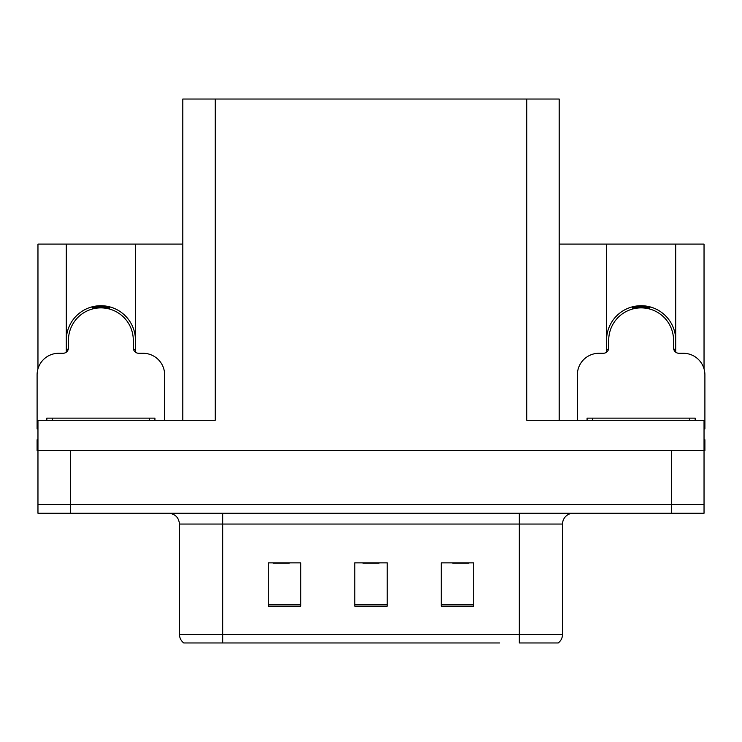 <?xml version="1.0" encoding="UTF-8"?>
<svg xmlns="http://www.w3.org/2000/svg" width="742" height="742" viewBox="0 0 742 742"><rect width="100%" height="100%" fill="white"/><g stroke="black" fill="none" stroke-linecap="round" stroke-linejoin="round"><path stroke-width="1.11" d="M675.712 340.3A34.586 34.586 0 0 0 641.125 305.713A34.586 34.586 0 0 0 606.539 340.3M66.288 340.3A34.586 34.586 0 0 1 100.875 305.713A34.586 34.586 0 0 1 135.461 340.3M182.81 420.287L182.81 99.038L526.764 99.038L526.764 420.287L704.037 420.287L704.037 450.561L37.963 450.561L37.963 504.606L70.397 504.606L37.963 504.606L37.963 513.251L70.397 513.251L70.397 504.606L671.603 504.606L70.397 504.606L70.397 450.561M37.963 439.746L37.1 439.746L37.1 450.561L37.963 450.561L37.963 420.287L215.236 420.287L215.236 99.038M66.288 352.19L66.288 244.099L37.963 244.099L37.963 368.839M70.397 513.251L704.037 513.251L704.037 504.606L671.603 504.606L704.037 504.606L704.037 450.561L704.9 450.561L704.9 439.746L704.037 439.746M675.712 352.19L675.712 244.099L704.037 244.099L704.037 368.839M526.764 99.038L559.19 99.038L559.19 420.287M559.19 244.099L606.539 244.099L606.539 352.19M135.461 352.19L135.461 244.099L182.81 244.099M66.288 244.099L135.461 244.099M675.712 244.099L606.539 244.099M557.622 642.962L519.307 642.962L519.307 634.317L562.538 634.317L562.538 524.056A10.805 10.805 0 0 1 573.353 513.251M499.635 642.962L183.784 642.962A10.805 10.805 0 0 1 179.462 634.317L179.462 524.056C178.822 517.499 175.214 513.891 168.647 513.251M473.693 606.103L473.693 562.863L441.258 562.863L441.258 606.103L473.693 606.103M300.742 606.103L300.742 562.863L268.307 562.863L268.307 606.103L300.742 606.103M387.213 606.103L387.213 562.863L354.787 562.863L354.787 606.103L387.213 606.103M519.307 642.962L553.894 642.962M179.462 634.317L222.693 634.317L222.693 642.962L208.298 642.962M273.065 563.085L289.278 563.085M452.722 563.085L468.935 563.085M362.894 563.085L379.106 563.085M92.481 308.978L91.925 306.891M164.65 420.287L164.65 374.895A21.62 21.62 0 0 0 143.03 353.275L138.708 353.275A5.407 5.407 0 0 1 133.3 347.868L133.3 340.3A32.425 32.425 0 0 0 100.875 307.874A32.425 32.425 0 0 0 68.45 340.3L68.45 347.868A5.407 5.407 0 0 1 63.042 353.275L58.72 353.275A21.62 21.62 0 0 0 37.1 374.895L37.1 428.932A21.62 21.62 0 0 1 37.963 428.95M66.288 349.565L68.32 349.028M109.825 306.891L109.269 308.978M133.43 349.028L135.461 349.565M632.731 308.978L632.175 306.891M704.037 428.95A21.62 21.62 0 0 1 704.9 428.932L704.9 374.895A21.62 21.62 0 0 0 683.28 353.275L678.958 353.275A5.407 5.407 0 0 1 673.551 347.868L673.551 340.3A32.425 32.425 0 0 0 641.125 307.874A32.425 32.425 0 0 0 608.7 340.3L608.7 347.868A5.407 5.407 0 0 1 603.292 353.275L598.97 353.275A21.62 21.62 0 0 0 577.35 374.895L577.35 420.287M606.539 349.565L608.57 349.028M650.075 306.891L649.519 308.978M673.68 349.028L675.712 349.565M46.829 420.287L46.829 418.126L154.92 418.126L154.92 420.287M587.08 420.287L587.08 418.126L695.171 418.126L695.171 420.287M671.603 450.561L671.603 513.251M519.307 513.251L519.307 524.056L179.462 524.056M562.538 524.056L519.307 524.056L519.307 634.317L222.693 634.317L222.693 513.251M387.213 604.6L354.787 604.6M300.742 604.6L268.307 604.6M473.693 604.6L441.258 604.6M109.362 308.635A32.787 32.787 0 0 0 92.388 308.635M109.64 307.578A33.882 33.882 0 0 0 92.11 307.578M649.612 308.635A32.787 32.787 0 0 0 632.638 308.635M649.89 307.578A33.882 33.882 0 0 0 632.36 307.578M149.513 418.126L149.513 420.287M52.237 418.126L52.237 420.287M689.763 418.126L689.763 420.287M592.487 418.126L592.487 420.287M558.216 642.962C561.017 640.763 562.455 637.879 562.538 634.317"/></g></svg>
